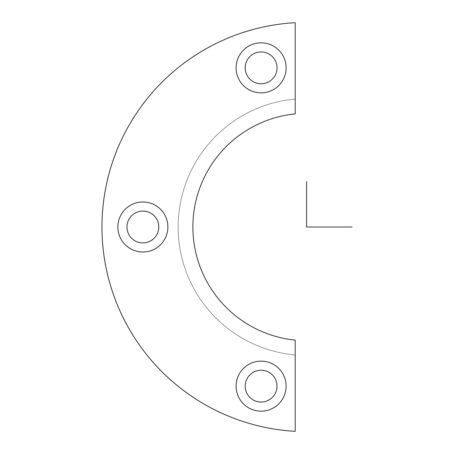 <?xml version="1.0" encoding="UTF-8"?>
<svg xmlns="http://www.w3.org/2000/svg" width="454" height="454" viewBox="0 0 454 454"><rect width="100%" height="100%" fill="white"/><g stroke="black" fill="none" stroke-linecap="round" stroke-linejoin="round"><path stroke-width="0.34" stroke-dasharray="2.27 1.7" d="M239.156 374.158A25.01 25.01 0 0 1 273.092 364.199A25.01 25.01 0 0 1 283.052 398.135A25.01 25.01 0 0 1 249.115 408.095A25.01 25.01 0 0 1 239.156 374.158A25.01 25.01 0 0 0 249.115 408.095A25.01 25.01 0 0 0 283.052 398.135A25.01 25.01 0 0 0 273.092 364.199A25.01 25.01 0 0 0 239.156 374.158M247.135 378.517A15.913 15.913 0 0 0 253.474 400.11A15.913 15.913 0 0 0 275.067 393.777A15.913 15.913 0 0 0 268.734 372.178A15.913 15.913 0 0 0 247.135 378.517A15.913 15.913 0 0 1 268.734 372.178A15.913 15.913 0 0 1 275.067 393.777A15.913 15.913 0 0 1 253.474 400.11A15.913 15.913 0 0 1 247.135 378.517M295.208 99.051L295.208 113.892L295.208 99.051A128.454 128.454 0 0 0 295.208 354.949L295.208 431.3A204.618 204.618 0 0 1 101.957 227A204.618 204.618 0 0 1 295.208 22.7L295.208 99.051A128.454 128.454 0 0 0 295.208 354.949L295.208 340.108L295.208 354.949A128.454 128.454 0 0 1 295.208 99.051L295.208 22.7A204.618 204.618 0 0 0 101.957 227A204.618 204.618 0 0 0 295.208 431.3L295.208 354.949A128.454 128.454 0 0 1 295.208 99.051M295.208 340.108A113.676 113.676 0 0 1 295.208 113.892A113.676 113.676 0 0 0 295.208 340.108M247.135 60.223A15.913 15.913 0 0 1 268.734 53.89A15.913 15.913 0 0 1 275.067 75.483A15.913 15.913 0 0 1 253.474 81.822A15.913 15.913 0 0 1 247.135 60.223A15.913 15.913 0 0 0 253.474 81.822A15.913 15.913 0 0 0 275.067 75.483A15.913 15.913 0 0 0 268.734 53.89A15.913 15.913 0 0 0 247.135 60.223M128.913 219.373A15.913 15.913 0 0 1 150.512 213.034A15.913 15.913 0 0 1 156.846 234.627A15.913 15.913 0 0 1 135.252 240.966A15.913 15.913 0 0 1 128.913 219.373A15.913 15.913 0 0 0 135.252 240.966A15.913 15.913 0 0 0 156.846 234.627A15.913 15.913 0 0 0 150.512 213.034A15.913 15.913 0 0 0 128.913 219.373M120.934 215.009A25.01 25.01 0 0 1 154.871 205.055A25.01 25.01 0 0 1 164.825 238.991A25.01 25.01 0 0 0 154.871 205.055A25.01 25.01 0 0 0 120.934 215.009A25.01 25.01 0 0 0 130.888 248.945A25.01 25.01 0 0 0 164.825 238.991M239.156 55.865A25.01 25.01 0 0 1 273.092 45.905A25.01 25.01 0 0 1 283.052 79.842A25.01 25.01 0 0 1 249.115 89.801A25.01 25.01 0 0 1 239.156 55.865A25.01 25.01 0 0 0 249.115 89.801A25.01 25.01 0 0 0 283.052 79.842A25.01 25.01 0 0 0 273.092 45.905A25.01 25.01 0 0 0 239.156 55.865"/><path stroke-width="0.68" d="M247.135 378.517A15.913 15.913 0 0 0 253.474 400.11A15.913 15.913 0 0 0 275.067 393.777A15.913 15.913 0 0 0 268.734 372.178A15.913 15.913 0 0 0 247.135 378.517A15.913 15.913 0 0 1 268.734 372.178A15.913 15.913 0 0 1 275.067 393.777A15.913 15.913 0 0 1 253.474 400.11A15.913 15.913 0 0 1 247.135 378.517M295.208 113.892L295.208 22.7A204.618 204.618 0 0 0 101.957 227A204.618 204.618 0 0 0 295.208 431.3L295.208 340.108A113.676 113.676 0 0 1 295.208 113.892A113.676 113.676 0 0 0 295.208 340.108L295.208 431.3A204.618 204.618 0 0 1 101.957 227A204.618 204.618 0 0 1 295.208 22.7L295.208 113.892M283.052 398.135A25.01 25.01 0 0 1 249.115 408.095A25.01 25.01 0 0 1 239.156 374.158A25.01 25.01 0 0 1 273.092 364.199A25.01 25.01 0 0 1 283.052 398.135A25.01 25.01 0 0 0 273.092 364.199A25.01 25.01 0 0 0 239.156 374.158A25.01 25.01 0 0 0 249.115 408.095A25.01 25.01 0 0 0 283.052 398.135M239.156 55.865A25.01 25.01 0 0 0 249.115 89.801A25.01 25.01 0 0 0 283.052 79.842A25.01 25.01 0 0 0 273.092 45.905A25.01 25.01 0 0 0 239.156 55.865A25.01 25.01 0 0 1 273.092 45.905A25.01 25.01 0 0 1 283.052 79.842A25.01 25.01 0 0 1 249.115 89.801A25.01 25.01 0 0 1 239.156 55.865M120.934 215.009A25.01 25.01 0 0 0 130.888 248.945A25.01 25.01 0 0 0 164.825 238.991A25.01 25.01 0 0 0 154.871 205.055A25.01 25.01 0 0 0 120.934 215.009A25.01 25.01 0 0 1 154.871 205.055A25.01 25.01 0 0 1 164.825 238.991A25.01 25.01 0 0 1 130.888 248.945A25.01 25.01 0 0 1 120.934 215.009A25.01 25.01 0 0 0 130.888 248.945A25.01 25.01 0 0 0 164.825 238.991M128.913 219.373A15.913 15.913 0 0 0 135.252 240.966A15.913 15.913 0 0 0 156.846 234.627A15.913 15.913 0 0 0 150.512 213.034A15.913 15.913 0 0 0 128.913 219.373A15.913 15.913 0 0 1 150.512 213.034A15.913 15.913 0 0 1 156.846 234.627A15.913 15.913 0 0 1 135.252 240.966A15.913 15.913 0 0 1 128.913 219.373M247.135 60.223A15.913 15.913 0 0 0 253.474 81.822A15.913 15.913 0 0 0 275.067 75.483A15.913 15.913 0 0 0 268.734 53.89A15.913 15.913 0 0 0 247.135 60.223A15.913 15.913 0 0 1 268.734 53.89A15.913 15.913 0 0 1 275.067 75.483A15.913 15.913 0 0 1 253.474 81.822A15.913 15.913 0 0 1 247.135 60.223M306.575 181.532L306.575 227L352.043 227"/></g></svg>
